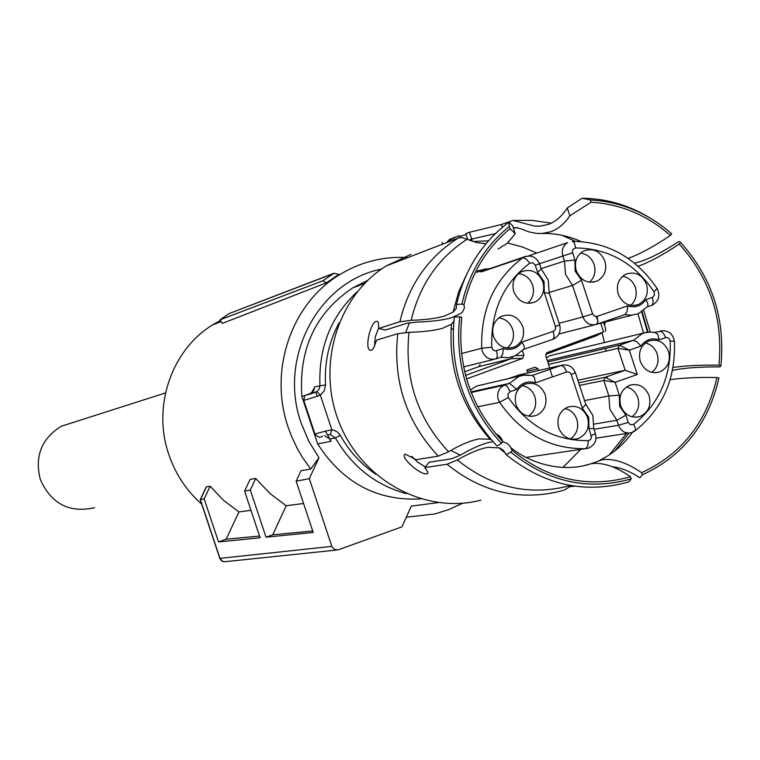 <?xml version="1.0" encoding="UTF-8"?>
<svg xmlns="http://www.w3.org/2000/svg" width="760" height="760" viewBox="0 0 760 760"><rect width="100%" height="100%" fill="white"/><g stroke="black" fill="none" stroke-linecap="round" stroke-linejoin="round"><path stroke-width="1.14" d="M75.078 421.847L61.132 426.312C41.429 438.691 34.495 456.418 40.328 479.512C51.186 503.832 69.293 513.237 94.658 507.728M220.03 319.798L222.347 323.399L326.353 282.853L338.96 274.37L333.925 273.267L229.13 313.557L220.03 319.798L322.915 280.801L333.925 273.267M219.963 558.381L331.816 546.383L309.301 478.648L318.972 457.757L310.716 469.043L302.831 457.995L297.635 449.179L291.755 436.829L288.144 427.205C268.651 371.041 290.909 304.76 338.181 275.576C359.698 262.105 383.012 256.101 408.13 257.564M201.732 504.203C186.466 490.656 175.484 474.069 168.786 454.413C152.133 406.657 171.475 350.141 212.429 324.995L220.419 320.406M326.353 282.853L322.915 280.801M462.593 503.243L449.036 509.494L434.796 513.95L406.296 517.208M206.159 487.34L200.412 499.786M250.98 510.331L238.934 511.898L223.516 500.336L210.14 486.219L206.378 486.865M303.563 503.49L286.206 505.742L269.885 493.449L255.721 478.439L250.069 479.408L244.587 491.122L260.129 537.776L218.528 541.937L226.157 539.239L238.934 511.898M310.716 469.043L301.007 470.706L296.144 481.184L313.205 532.466L266.028 537.187L250.315 490.019L244.587 491.122M318.972 457.757L308.74 441.17L301.159 423.101C277.78 357.798 318.506 281.267 381.444 269.116M438.111 502.617L411.34 506.084L401.907 526.87L338.048 549.889L334.286 549.423L331.816 546.383M336.414 550.059L224.552 561.744L222.642 561.403L220.03 558.543L200.374 499.643L204.174 498.911L218.528 541.937M210.14 486.219L204.174 498.911M226.157 539.239L259.559 536.056M250.315 490.019L255.721 478.439M286.206 505.742L272.735 534.803L266.028 537.187M312.712 530.993L272.735 534.803M309.301 478.648L296.144 481.184M305.691 395.361L301.863 396.359L317.67 443.935L331.132 441.247L329.726 439.052M329.317 438.206L327.712 434.872M301.863 396.359C298.651 348.963 315.599 312.806 352.706 287.888L367.707 280.383M314.089 389.832L314.555 386.887L313.576 390.849L310.412 393.423C304.247 395.647 305.985 395.19 315.637 392.046L316.815 391.523L320.312 395.058L317.404 396.255L315.647 392.046L310.412 393.423M420.736 498.902C377.197 501.22 342.836 482.894 317.67 443.935M311.125 393.233L314.383 387.837M375.82 474.278C361.171 464.284 349.353 451.345 340.385 435.461L337.392 431.984L334.058 430.264L331.863 429.846L330.258 434.568L327.484 434.948L325.375 431.129L331.863 429.846L320.312 395.058L324.33 390.792L325.546 384.892L314.555 386.887M480.938 500.156C425.762 514.634 362.729 481.147 339.606 423.624C316.017 366.31 337.145 296.229 386.251 265.933L411.017 254.344M506.189 454.632L510.758 452.105C547.931 482.068 588.078 490.988 631.208 478.876L628.89 481.849C584.953 494.247 544.056 485.174 506.189 454.632L503.253 450.233L499.462 447.906L488.081 447.298C479.712 448.733 469.471 452.96 457.368 459.98L447.013 464.246L424.792 467.618L429.181 462.26L451.82 458.717L460.218 455.212C473.034 447.716 483.854 443.194 492.67 441.655L492.85 441.626M453.834 321.452L451.44 324.168C448.276 368.134 461.168 406.505 490.114 439.289L479.104 438.89C470.82 440.382 460.636 444.676 448.552 451.772L438.273 456.114L416.233 459.667L405.127 454.119C399.219 456.665 420.745 475.712 426.901 473.736L427.832 473.252L427.861 472.007L424.792 467.618M451.44 324.168L442.548 328.282C434.492 330.591 423.329 331.94 409.041 332.32L397.755 333.688L376.627 340.091L373.702 347.823L372.058 349.856L370.623 350.351C364.154 350.265 370.053 322.325 376.438 321.328L377.634 321.461L378.442 322.762L378.708 328.453L385.396 330.001L407.008 323.266L416.195 322.116C431.319 321.651 443.156 320.159 451.706 317.651L460.655 313.566L462.507 311.885L464.398 308.132L464.008 304.627C471.285 273.305 486.637 248.007 510.045 228.732L509.295 226.461C485.165 246.078 469.366 271.966 461.899 304.123L464.008 304.627M466.792 274.008L458.603 291.945L453.15 312.103L444.704 315.998C436.677 318.411 425.495 319.846 411.169 320.312L399.874 321.765L378.708 328.453M485.991 243.703L476.89 242.649L461.833 237.528L458.822 237.889L447.773 241.946C446.291 241.604 450.034 239.523 458.992 235.704L459.648 237.69M449.131 239.6L455.382 237.101M466.117 234.583L459.268 236.521M495.292 233.671L471.713 239.058L469.471 232.284L465.823 233.69L467.647 239.229M469.471 232.284L501.353 224.504L502.293 227.363M567.283 207.964L582.131 198.255L590.32 199.956L591.061 202.207L569.848 215.783L567.283 207.964C561.925 216.277 555.598 221.768 548.302 224.438L540.056 226.166L534.508 226.071L513.028 220.457L501.353 224.504M574.731 486.172L570.589 486.647M631.208 478.876L630.515 476.738C617.006 467.372 604.875 462.935 594.12 463.419L591.403 463.666M447.013 464.246C481.137 491.806 518.367 500.925 558.695 491.587L564.623 489.943L571.396 485.659M591.375 463.666L583.642 465.785M502.873 441.683L507.081 443.441L510.14 446.329L512.135 450.414L510.758 452.105M425.391 466.887L417.99 462.431L411.702 456.361M501.514 443.441L496.954 445.987C463.372 409.763 449.169 366.766 454.356 317.005L459.686 316.787C454.632 365.626 468.578 407.844 501.514 443.441L502.892 441.74L501.553 438.662L499.054 435.708L495.662 433.76M490.114 439.289L491.14 439.698M461.13 323.389L461.795 317.291L459.686 316.787M451.031 329.469L453.273 328.672M374.49 346.284L375.25 336.822L378.765 327.674M461.899 304.123L456.57 304.37C464.683 269.658 482.134 242.25 508.943 222.148L509.295 226.461M453.159 312.103L456.237 308.522L456.57 304.37M508.943 222.148L512.658 225.834L515.251 233.7L510.045 228.732M498.132 249.042L507.328 243.228L515.251 233.7M470.677 240.587L472.083 239.998L469.528 240.103M471.713 239.058L469.262 239.98M569.848 215.783C564.385 223.848 558.011 229.178 550.715 231.781L541.984 233.51L536.123 233.339L528.57 231.781L520.809 228.75L515.194 227.525L513.342 227.895M628.102 258.352C639.35 254.438 653.448 246.81 670.406 235.448L671.707 233.833C647.843 212.952 620.711 201.656 590.32 199.956M672.476 370.405L674.082 370.063C684.997 367.868 700.302 366.805 719.986 366.88L720.936 365.636C725.401 318.44 711.949 277.381 680.58 242.45L679.278 244.065C663.014 254.847 649.315 262.248 638.163 266.247M680.58 242.45L678.908 241.49C663.613 251.436 650.807 258.124 640.49 261.554L634.591 263.207M673.018 367.498C684.627 365.74 699.941 364.962 718.95 365.161L720.936 365.636M612.341 466.763C620.797 467.618 629.992 471.305 639.948 477.812L642.295 474.829C682.86 456.19 708.406 423.909 718.941 377.967L716.956 377.501C697.509 377.207 681.91 377.938 670.168 379.687M591.194 463.685L602.214 459.752C613.643 458.223 626.762 462.536 641.592 472.691L642.295 474.829M473.09 241.509L488.471 240.825M507.613 242.962L522.519 247.019L536.855 253.07M596.115 316.521L598.186 321.518M602.091 333.022L604.504 342.665M605.596 348.422L606.024 351.13M607.316 376.523L607.269 377.577M580.697 449.435L562.846 467.523M630.515 476.738C588.116 488.604 548.663 479.826 512.135 450.414M502.892 441.74C470.563 406.752 456.865 365.265 461.795 317.291M591.061 202.207C620.683 204.031 647.13 215.108 670.406 235.448M582.131 198.255C606.48 198.493 629.318 205.19 650.655 218.339M679.278 244.065C710.087 278.407 723.311 318.772 718.95 365.161M716.956 377.501C706.562 422.636 681.444 454.366 641.592 472.691M556.187 354.217L550.202 355.642L546.431 357.703M460.38 455.116L450.813 450.462M480.168 364.534L478.857 366.615L464.683 371.792M405.707 332.471L409.469 322.696M552.425 376.931L550.04 369.274M549.651 368.02L545.784 355.613L546.734 352.801M637.288 374.499L615.096 382.308L605.207 377.273L625.176 370.262L617.975 348.365L629.289 350.16L619.419 345.192L633.479 340.309L637.013 341.791L640.946 346.094L629.289 350.16L637.288 374.499L625.195 370.262L577.847 380.228M655.424 332.69L650.636 332.053L644.936 332.738L642.209 333.649L633.431 340.319L547.323 360.563M527.858 372.979L526.851 369.93L535.173 367.222L538.023 368.771L527.336 371.393M465.585 375.383L511.394 358.653L478.743 366.662M512.848 356.791L511.394 358.653L522.595 358.406L523.944 355.404L522.5 350.778M490.875 268.365L484.671 269.486L480.909 271.985L485.079 270.332M486.02 268.85L477.574 270.949M575.596 247.94L574.512 243.209L572.413 241.338C607.8 241.822 636.015 257.545 657.067 288.496L654.008 291.783C634.448 262.988 608.313 248.377 575.596 247.94L573.192 249.099L572.318 251.455L574.883 260.024L575.149 271.111L581.505 280.155L572.536 285.466L549.318 292.401M541.111 268.631L564.509 261.06L562.856 256.044L539.495 263.729M604.608 325.508L605.159 322.069M545.699 354.369L596.6 335.673M596.248 335.844L603.582 331.93L547.114 352.611M603.582 331.93L600.714 323.209M592.306 325.432L586.692 326.876M466.564 378.917L522.595 358.406M470.259 390.07L476.453 386.089L483.835 384.417M505.685 379.477L519.897 374.794M538.631 370.528L538.023 368.771M633.479 340.309L619.419 345.192L547.751 361.94L619.381 345.202L617.975 348.365L548.53 364.42M655.462 332.68L657.837 334.362L659.091 339.777C651.624 337.526 645.572 339.635 640.946 346.094M575.406 372.799L585.77 404.301L582.35 408.243L571.216 374.442L575.367 372.685C572.593 366.367 567.91 363.926 561.308 365.37L532.351 375.43L561.269 365.38L517.873 375.25M593.769 428.602L588.99 428.412L588.715 417.249L582.35 408.243M480.909 271.985L523.156 257.668L526.072 258.913L529.843 263.159C503.329 283.356 490.637 311.381 491.767 347.234L492.983 349.904L495.273 350.949L503.291 348.479C511.024 350.759 517.284 348.612 522.063 342.048L524.134 346.009L524.248 348.83L515.223 355.88L508.164 357.741L500.821 357.209L496.308 358.758M503.291 348.479L502.711 354.302L500.821 357.209M477.802 271.833L476.872 272.013M574.883 260.024L564.509 261.06L565.478 274.284L572.536 285.466L582.892 316.948L559.113 323.304M603.611 322.468L605.72 328.89L605.331 331.455M584.544 400.577L608.874 395.941L603.782 380.456L615.096 382.308L619.324 395.162L619.6 406.277L625.926 415.245L616.882 420.28L594.168 424.089M571.216 374.442L569.762 372.438L567.036 371.868L535.505 382.822C527.82 380.57 521.578 382.745 516.771 389.348L509.494 383.363L470.953 391.903M640.29 361.389C638.067 351.975 640.87 345.202 648.707 341.069C657.808 338.589 664.43 342.057 668.572 351.481C670.814 361.123 667.869 367.945 659.727 371.953C650.797 374.148 644.318 370.623 640.29 361.389M620.702 405.887C618.45 396.15 621.442 389.272 629.688 385.234C638.666 383.049 645.154 386.565 649.154 395.779C651.415 405.755 648.27 412.69 639.72 416.584C630.923 418.475 624.577 414.903 620.702 405.887M516.04 404.909C513.779 395.399 516.667 388.512 524.694 384.237C534.119 381.587 540.977 385.063 545.243 394.677C547.523 404.462 544.464 411.416 536.085 415.549C526.851 417.848 520.163 414.305 516.04 404.909M558.695 427.918C556.424 418.104 559.474 411.151 567.843 407.056C576.973 404.823 583.556 408.348 587.603 417.639C589.893 427.709 586.672 434.72 577.961 438.662C569.031 440.572 562.609 436.99 558.695 427.918M493.487 336.537C491.273 327.683 493.772 321.005 500.992 316.502C510.834 313.006 518.101 316.359 522.794 326.562C525.027 335.683 522.357 342.437 514.786 346.826C505.115 349.933 498.019 346.503 493.487 336.537M513.798 291.707C511.622 283.138 513.95 276.592 520.781 272.051C530.698 268.242 538.08 271.529 542.925 281.931C545.129 290.738 542.649 297.369 535.486 301.815C525.721 305.254 518.491 301.881 513.798 291.707M576.26 270.74C574.085 262.152 576.422 255.635 583.271 251.19C592.981 247.57 600.2 250.885 604.922 261.117C607.116 269.933 604.637 276.526 597.493 280.887C587.927 284.164 580.849 280.782 576.26 270.74M618.184 294.072C615.989 285.209 618.478 278.616 625.651 274.293C635.103 271.12 642.077 274.493 646.561 284.411C648.774 293.493 646.142 300.152 638.685 304.38C629.375 307.24 622.544 303.8 618.184 294.072M619.324 395.162L608.874 395.941L609.862 409.184L616.882 420.28L618.526 425.277C621.167 431.442 625.499 433.912 631.522 432.687L635.503 430.16L635.217 427.652L633.602 424.384C659.357 403.807 671.536 376.019 670.158 341.002L668.981 338.39L666.786 337.364L659.091 339.777M581.505 280.155L592.591 313.861L594.785 316.274L597.084 316.35L627.731 305.852L627.076 311.619L624.967 314.564L630.952 315.2L636.813 314.155L638.666 313.443L647.814 306.356L647.843 303.515L645.905 299.63L652.375 297.416L653.125 301.302L652.631 304.427L651.814 305.33L647.32 306.888M539.533 263.824L541.206 268.916L537.643 272.469L535.268 265.249L539.524 263.824C536.218 256.69 530.917 254.486 523.621 257.222L522.804 257.735C494.228 279.452 480.538 309.615 481.745 348.232L482.344 351.329C485.155 357.779 489.753 360.269 496.128 358.815L497.448 356.174L496.575 350.778M522.063 342.048L553.641 331.208L555.322 329.469L555.456 326.562L559.654 324.957L549.233 293.293L544.303 292.695L544.036 281.551L537.643 272.469M535.505 382.822L534.337 377.216L532.2 375.478M651.833 372.419C657.438 367.716 659.224 361.57 657.191 353.97C655.025 348.051 651.092 344.394 645.401 342.969M626.43 386.935C631.978 388.426 635.816 392.065 637.925 397.851C640.005 405.812 638.01 412.138 631.94 416.822M528.409 416.176C534.869 411.474 537.025 405.013 534.888 396.786C532.57 390.555 528.342 386.812 522.215 385.558M570.304 438.966C576.831 434.292 579.025 427.813 576.887 419.51C574.702 413.582 570.741 409.906 564.984 408.481M507.015 348.07C512.848 343.311 514.729 337.07 512.649 329.327C510.103 322.63 505.486 318.81 498.807 317.87M527.639 303.287C532.978 298.537 534.641 292.486 532.627 285.133C530.014 278.293 525.303 274.455 518.5 273.628M580.554 253.09C587.081 254.068 591.593 257.868 594.101 264.499C596.058 271.595 594.538 277.505 589.551 282.216M630.705 305.377C635.797 300.675 637.355 294.728 635.389 287.546C633.033 281.228 628.776 277.485 622.62 276.298M316.815 391.523L319.228 388.968L319.95 385.434C318.526 347.453 330.999 316.188 357.361 291.64M406.391 493.639C375.829 485.288 352.155 466.716 335.369 437.921L329.868 439.042L324.786 435.698M331.132 441.247L329.868 439.042L324.672 435.708M329.65 438.909L330.79 441.009M325.546 384.892C324.32 362.606 328.823 341.924 339.074 322.858M340.385 435.461L335.369 437.921L330.258 434.568M314.934 434.026L325.375 431.129M303.772 400.425L317.404 396.255M438.273 456.114C406.21 421.752 392.702 380.94 397.755 333.688M399.874 321.765C408.548 285.599 427.566 257.973 456.921 238.887L458.195 238.098M570.542 485.507C529.891 496.413 492.167 487.901 457.368 459.98M448.552 451.772C417.363 418.228 404.187 378.404 409.041 332.32M411.169 320.312C419.719 284.772 438.453 257.697 467.372 239.086M513.361 227.962L517.987 227.753M561.906 235.277L575.367 241.319M637.944 313.747L643.568 333.137M626.506 433.466L609.358 454.831M642.048 311.638L648.081 332.148M605.131 377.292L578.692 382.793L605.131 377.292L625.195 370.262M665.532 337.535L663.803 333.858L661.172 331.293L654.626 332.386M661.466 330.733L659.917 331.123M526.347 457.406L588.097 448.286C594.51 445.474 596.98 440.667 595.498 433.846M477.707 406.809L499.605 402.325C521.503 433.722 550.202 449.188 585.694 448.704L587.736 446.148L588.288 440.619L590.339 439.764L591.517 437.503L588.99 428.412M515.822 355.594L523.944 355.404M553.308 331.351L554.125 336.718L553.024 339.255L523.811 349.305M494.465 359.233L463.609 366.909M461.5 353.552L481.745 348.232L491.767 347.234M476.662 272.327L484.253 269.733M528.599 255.873L567.577 242.62C562.942 245.717 561.364 250.192 562.856 256.044L572.527 252.842M579.557 385.424L603.782 380.456L605.121 377.302M670.158 341.002L674.376 341.316C675.83 378.698 662.786 408.5 635.255 430.72M593.997 429.276L618.526 425.277L628.273 422.398L625.926 415.245M561.269 365.38L562.998 364.952M591.356 435.613L595.441 433.684L593.778 428.602M471.162 392.426L504.165 385.225C498.655 388.208 496.679 392.958 498.247 399.494L499.605 402.325L508.345 397.48C528.665 426.645 555.313 441.028 588.288 440.619M559.673 325.014C561.136 331.274 559.103 335.948 553.556 339.045L552.919 339.312M526.091 256.224L481.697 271.481M597.084 316.35L597.864 321.708L596.362 324.387C590.149 325.793 585.656 323.313 582.892 316.948L592.591 313.861M594.899 324.767L558.913 334.029M651.738 305.358L652.232 305.168C658.73 301.245 660.402 295.783 657.248 288.791M624.967 314.564L596.562 324.32M504.773 384.997L509.447 383.373L519.26 376.248L525.131 374.946L532.152 375.487M633.602 424.384L630.524 424.812L628.273 422.398M566.684 371.963L564.129 367.061L561.308 365.37M516.771 389.348L510.074 391.685L507.547 386.726L504.811 384.987L471.19 392.512M508.345 397.48L507.851 394.079L510.074 391.685M529.843 263.159L532.978 262.789L535.268 265.249M555.456 326.562L544.303 292.695M654.008 291.783L654.503 295.108L652.375 297.416M627.731 305.852C635.236 308.142 641.297 306.062 645.905 299.63M61.132 426.312L165.5 392.93M338.181 275.576L334.837 276.887M221.169 321.565L212.429 324.995M333.079 273.78L229.121 313.566M206.255 486.922L200.25 499.662M224.618 561.735L222.072 561.184L220.02 558.952L200.222 499.681M364.601 283.461L352.706 287.888M322.639 435.955C320.748 438.035 318.193 437.437 314.972 434.14L303.791 400.491C305.596 392.055 302.964 397.423 315.647 392.046L311.068 393.148M458.261 238.079L386.251 265.933M427.367 473.641L427.965 472.901M442.092 242.373L442.738 244.321M513.028 220.466L532.237 220.371L551.266 223.174M505.552 453.255L498.731 447.649M590.273 463.99C562.267 473.072 530.328 463.391 511.053 447.801M541.984 233.529C554.866 233.064 567.9 235.743 581.106 241.556M580.212 241.499L576.669 239.695M641.592 311.923L647.51 332.224M643.72 310.431L650.284 332.015M629.005 433.105L614.916 450.822M632.472 432.354C623.428 444.809 612.598 454.072 599.982 460.132M550.202 355.642L646.01 332.481L650.968 332.015L655.928 332.661M478.866 366.615L511.508 358.606M659.965 331.113C667.831 329.783 672.628 333.117 674.367 341.116M596.011 438.178L628.786 433.115M631.484 432.697L634.704 431.129M592.809 415.378L585.941 404.491M592.857 415.53L593.75 428.507M476.748 272.194L484.671 269.486M596.999 324.168L632.158 315.124M476.453 386.089L523.279 375.174L532.551 375.469M548.274 280.079L541.339 269.059M548.283 280.098L549.214 293.084M509.494 383.363L504.811 384.987M659.727 371.953L655.7 372.77M639.72 416.584L635.683 417.259M536.085 415.549L531.316 416.433M577.961 438.662L573.582 439.346M514.786 346.826L509.684 348.137M535.486 301.815L530.489 303.278M597.493 280.887L592.933 282.235M638.685 304.38L634.41 305.52"/></g></svg>
